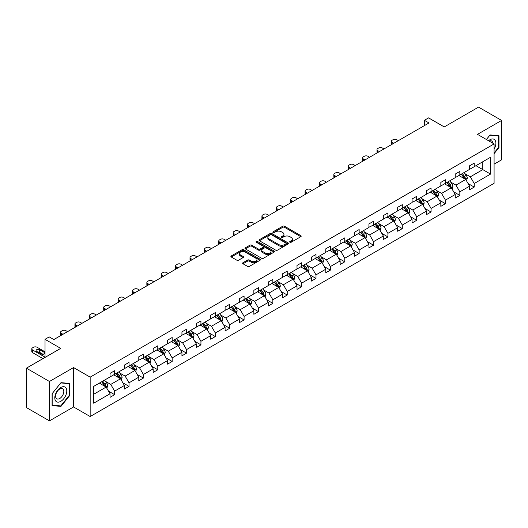 <?xml version="1.0" encoding="UTF-8"?>
<svg xmlns="http://www.w3.org/2000/svg" width="528" height="528" viewBox="0 0 528 528"><rect width="100%" height="100%" fill="white"/><g stroke="black" fill="none" stroke-linecap="round" stroke-linejoin="round"><path stroke-width="0.79" d="M289.931 242.246A0.898 0.515 0 0 0 291.199 242.246L300.815 236.689A1.28 0.739 0 0 0 301.191 236.168A1.28 0.739 0 0 0 300.815 235.646L284.526 226.241A1.28 0.739 0 0 0 282.718 226.241L273.101 231.792A0.898 0.515 0 0 0 272.837 232.162A0.898 0.515 0 0 0 273.101 232.525A0.898 0.515 0 0 0 274.369 232.525L275.609 231.805A4.099 2.363 0 0 1 281.404 231.805L282.764 232.591A4.099 2.363 0 0 1 283.958 234.26A4.099 2.363 0 0 1 282.764 235.937L281.516 236.65A0.898 0.515 0 0 0 281.252 237.019A0.898 0.515 0 0 0 281.516 237.382A0.898 0.515 0 0 0 282.784 237.382L284.031 236.663A4.099 2.363 0 0 1 289.819 236.663L291.179 237.448A4.099 2.363 0 0 1 292.38 239.125A4.099 2.363 0 0 1 291.179 240.794L289.931 241.514A0.898 0.515 0 0 0 289.674 241.877A0.898 0.515 0 0 0 289.931 242.246L289.931 241.514M494.083 164.162L501.6 159.826L501.6 120.437L478.553 107.125L444.253 126.931L428.578 117.883L424.38 120.305L424.38 125.624M49.447 420.875L73.564 406.956L73.564 367.561L49.447 381.48L49.447 420.875L26.4 407.563L26.4 368.174L60.7 348.374L45.025 339.319L45.025 357.423M49.447 381.48L26.4 368.174M242.986 262.713A1.28 0.739 0 0 0 242.609 263.234A1.28 0.739 0 0 0 242.986 263.756L247.559 266.396A1.28 0.739 0 0 0 249.368 266.396L260.047 260.231A1.28 0.739 0 0 0 260.423 259.71A1.28 0.739 0 0 0 260.047 259.189L243.758 249.784A1.28 0.739 0 0 0 241.949 249.784L231.264 255.948A1.28 0.739 0 0 0 230.894 256.469A1.28 0.739 0 0 0 231.264 256.991L236.788 260.179A1.28 0.739 0 0 0 238.597 260.179L243.17 257.539A1.28 0.739 0 0 0 243.54 257.017A1.28 0.739 0 0 0 243.17 256.496L240.431 254.912A3.425 1.973 0 0 1 239.428 253.519A3.425 1.973 0 0 1 241.54 251.691A3.425 1.973 0 0 1 245.269 252.12L255.994 258.311A3.425 1.973 0 0 1 256.997 259.71A3.425 1.973 0 0 1 254.885 261.532A3.425 1.973 0 0 1 251.156 261.103L249.368 260.073A1.28 0.739 0 0 0 247.559 260.073L242.986 262.713L242.986 263.756M45.025 339.319L49.223 336.897L53.83 339.563L428.993 122.965L424.38 120.305M73.564 367.561L90.156 377.144L494.083 143.939L494.083 183.328L90.156 416.533L90.156 377.144M501.6 120.437L477.49 134.356L494.083 143.939M275.702 250.147A1.28 0.739 0 0 0 277.51 250.147L288.189 243.982A1.28 0.739 0 0 0 288.565 243.461A1.28 0.739 0 0 0 288.189 242.933L271.9 233.528A1.28 0.739 0 0 0 270.092 233.528L259.413 239.699A1.28 0.739 0 0 0 259.037 240.22A1.28 0.739 0 0 0 259.413 240.742L275.702 250.147M256.648 242.438A0.898 0.515 0 0 1 257.558 242.563L257.558 241.501L274.118 251.064A1.28 0.739 0 0 1 274.494 251.585A1.28 0.739 0 0 1 274.118 252.107L263.439 258.271A1.28 0.739 0 0 1 261.631 258.271L245.342 248.866L245.342 247.823A1.28 0.739 0 0 0 244.966 248.345A1.28 0.739 0 0 0 245.342 248.866M245.342 247.823L249.909 245.183A1.28 0.739 0 0 1 251.717 245.183L258.324 248.998A1.28 0.739 0 0 0 260.139 248.998L263.168 247.249A1.28 0.739 0 0 0 263.545 246.721A1.28 0.739 0 0 0 263.168 246.2L256.291 242.233A0.898 0.515 0 0 1 256.027 241.864A0.898 0.515 0 0 1 256.582 241.388A0.898 0.515 0 0 1 257.558 241.501M93.707 386.377L110.029 376.959L110.029 373.388L114.635 370.729L114.635 374.293L124.41 368.65L124.41 365.086L129.017 362.426L129.017 365.99L138.791 360.347L138.791 356.783L143.405 354.123L143.405 357.687L153.173 352.044L153.173 348.48L157.786 345.814L157.786 349.384L167.561 343.741L167.561 340.171L172.168 337.511L172.168 341.081L181.942 335.438L181.942 331.868L186.549 329.208L186.549 332.772L196.324 327.129L196.324 323.565L200.937 320.905L200.937 324.469L210.705 318.826L210.705 315.262L215.318 312.602L215.318 316.166L225.093 310.523L225.093 306.959L229.7 304.293L229.7 307.864L239.474 302.221L239.474 298.657L244.088 295.99L244.088 299.561L253.856 293.918L253.856 290.347L258.469 287.687L258.469 291.251L268.244 285.615L268.244 282.044L272.851 279.385L272.851 282.949L282.625 277.306L282.625 273.742L287.232 271.082L287.232 274.646L297.007 269.003L297.007 265.439L301.62 262.772L301.62 266.343L311.388 260.7L311.388 257.136L316.001 254.47L316.001 258.04L325.776 252.397L325.776 248.827L330.383 246.167L330.383 249.731L340.157 244.094L340.157 240.524L344.764 237.864L344.764 241.428L354.539 235.785L354.539 232.221L359.152 229.561L359.152 233.125L368.927 227.482L368.927 223.918L373.534 221.252L373.534 224.822L383.308 219.179L383.308 215.615L387.915 212.949L387.915 216.52L397.69 210.877L397.69 207.306L402.303 204.646L402.303 208.21L412.071 202.574L412.071 199.003L416.684 196.343L416.684 199.907L426.459 194.264L426.459 190.7L431.066 188.041L431.066 191.605L440.84 185.962L440.84 182.398L445.447 179.738L445.447 183.302L455.222 177.659L455.222 174.095L459.835 171.428L459.835 174.999L469.61 169.356L469.61 165.785L474.217 163.126L474.217 166.696L490.538 157.271L490.538 174.095L474.217 183.513L474.217 187.084L469.61 189.743L469.61 186.173L459.835 191.816L459.835 195.386L455.222 198.046L455.222 194.482L445.447 200.125L445.447 203.689L440.84 206.349L440.84 202.785L431.066 208.428L431.066 211.992L426.459 214.652L426.459 211.088L416.684 216.731L416.684 220.295L412.071 222.961L412.071 219.391L402.303 225.034L402.303 228.604L397.69 231.264L397.69 227.693L387.915 233.336L387.915 236.907L383.308 239.567L383.308 236.003L373.534 241.646L373.534 245.21L368.927 247.87L368.927 244.306L359.152 249.949L359.152 253.513L354.539 256.172L354.539 252.608L344.764 258.251L344.764 261.815L340.157 264.482L340.157 260.911L330.383 266.554L330.383 270.125L325.776 272.785L325.776 269.214L316.001 274.857L316.001 278.428L311.388 281.087L311.388 277.523L301.62 283.166L301.62 286.73L297.007 289.39L297.007 285.826L287.232 291.469L287.232 295.033L282.625 297.693L282.625 294.129L272.851 299.772L272.851 303.336L268.244 306.002L268.244 302.432L258.469 308.075L258.469 311.645L253.856 314.305L253.856 310.735L244.088 316.378L244.088 319.948L239.474 322.608L239.474 319.044L229.7 324.687L229.7 328.251L225.093 330.911L225.093 327.347L215.318 332.99L215.318 336.554L210.705 339.214L210.705 335.65L200.937 341.293L200.937 344.857L196.324 347.523L196.324 343.952L186.549 349.595L186.549 353.159L181.942 355.826L181.942 352.255L172.168 357.898L172.168 361.469L167.561 364.129L167.561 360.565L157.786 366.201L157.786 369.772L153.173 372.431L153.173 368.867L143.405 374.51L143.405 378.074L138.791 380.734L138.791 377.17L129.017 382.813L129.017 386.377L124.41 389.044L124.41 385.473L114.635 391.116L114.635 394.68L110.029 397.346L110.029 393.776L93.707 403.201L93.707 386.377M113.711 374.827L120.536 378.767L110.761 384.41L105.428 381.328M110.761 384.41L114.635 391.116M120.536 378.767L124.41 385.473M110.029 376.108L110.761 376.53L114.635 374.293M128.099 366.524L134.917 370.465L125.149 376.108L119.81 373.025M125.149 376.108L129.017 382.813M134.917 370.465L138.791 377.17M124.41 367.798L125.149 368.227L129.017 365.99M142.481 358.222L149.305 362.162L139.531 367.798L134.191 364.723M139.531 367.798L143.405 374.51M149.305 362.162L153.173 368.867M138.791 359.495L139.531 359.924L143.405 357.687M156.862 349.912L163.687 353.852L153.912 359.495L148.579 356.413M153.912 359.495L157.786 366.201M163.687 353.852L167.561 360.565M153.173 351.193L153.912 351.622L157.786 349.384M171.244 341.609L178.068 345.55L168.293 351.193L162.961 348.11M168.293 351.193L172.168 357.898M178.068 345.55L181.942 352.255M167.561 342.89L168.293 343.312L172.168 341.081M185.632 333.307L192.449 337.247L182.681 342.89L177.342 339.808M182.681 342.89L186.549 349.595M192.449 337.247L196.324 343.952M181.942 334.587L182.681 335.009L186.549 332.772M200.013 325.004L206.837 328.944L197.063 334.587L191.723 331.505M197.063 334.587L200.937 341.293M206.837 328.944L210.705 335.65M196.324 326.278L197.063 326.707L200.937 324.469M214.394 316.701L221.219 320.641L211.444 326.278L206.111 323.202M211.444 326.278L215.318 332.99M221.219 320.641L225.093 327.347M210.705 317.975L211.444 318.404L215.318 316.166M228.782 308.392L235.6 312.332L225.832 317.975L220.493 314.893M225.832 317.975L229.7 324.687M235.6 312.332L239.474 319.044M225.093 309.672L225.832 310.101L229.7 307.864M243.164 300.089L249.988 304.029L240.214 309.672L234.874 306.59M240.214 309.672L244.088 316.378M249.988 304.029L253.856 310.735M239.474 301.369L240.214 301.792L244.088 299.561M257.545 291.786L264.37 295.726L254.595 301.369L249.262 298.287M254.595 301.369L258.469 308.075M264.37 295.726L268.244 302.432M253.856 293.066L254.595 293.489L258.469 291.251M271.927 283.483L278.751 287.423L268.976 293.066L263.644 289.984M268.976 293.066L272.851 299.772M278.751 287.423L282.625 294.129M268.244 284.757L268.976 285.186L272.851 282.949M286.315 275.18L293.132 279.121L283.364 284.757L278.025 281.681M283.364 284.757L287.232 291.469M293.132 279.121L297.007 285.826M282.625 276.454L283.364 276.883L287.232 274.646M300.696 266.878L307.52 270.811L297.746 276.454L292.406 273.372M297.746 276.454L301.62 283.166M307.52 270.811L311.388 277.523M297.007 268.151L297.746 268.58L301.62 266.343M315.077 258.568L321.902 262.508L312.127 268.151L306.794 265.069M312.127 268.151L316.001 274.857M321.902 262.508L325.776 269.214M311.388 259.849L312.127 260.271L316.001 258.04M329.459 250.265L336.283 254.206L326.509 259.849L321.176 256.766M326.509 259.849L330.383 266.554M336.283 254.206L340.157 260.911M325.776 251.546L326.509 251.968L330.383 249.731M343.847 241.963L350.671 245.903L340.897 251.546L335.557 248.464M340.897 251.546L344.764 258.251M350.671 245.903L354.539 252.608M340.157 243.243L340.897 243.665L344.764 241.428M358.228 233.66L365.053 237.6L355.278 243.243L349.939 240.161M355.278 243.243L359.152 249.949M365.053 237.6L368.927 244.306M354.539 234.934L355.278 235.363L359.152 233.125M372.61 225.357L379.434 229.291L369.659 234.934L364.327 231.858M369.659 234.934L373.534 241.646M379.434 229.291L383.308 236.003M368.927 226.631L369.659 227.06L373.534 224.822M386.998 217.048L393.815 220.988L384.047 226.631L378.708 223.549M384.047 226.631L387.915 233.336M393.815 220.988L397.69 227.693M383.308 218.328L384.047 218.75L387.915 216.52M401.379 208.745L408.203 212.685L398.429 218.328L393.089 215.246M398.429 218.328L402.303 225.034M408.203 212.685L412.071 219.391M397.69 210.025L398.429 210.448L402.303 208.21M415.76 200.442L422.585 204.382L412.81 210.025L407.477 206.943M412.81 210.025L416.684 216.731M422.585 204.382L426.459 211.088M412.071 201.722L412.81 202.145L416.684 199.907M430.142 192.139L436.966 196.079L427.192 201.722L421.859 198.64M427.192 201.722L431.066 208.428M436.966 196.079L440.84 202.785M426.459 193.413L427.192 193.842L431.066 191.605M444.53 183.836L451.348 187.77L441.58 193.413L436.24 190.337M441.58 193.413L445.447 200.125M451.348 187.77L455.222 194.482M440.84 185.11L441.58 185.539L445.447 183.302M458.911 175.527L465.736 179.467L455.961 185.11L450.622 182.028M455.961 185.11L459.835 191.816M465.736 179.467L469.61 186.173M455.222 176.807L455.961 177.23L459.835 174.999M475.966 165.68L482.79 169.62L470.342 176.807L465.01 173.725M470.342 176.807L474.217 183.513M490.538 174.095L482.79 169.62L482.79 161.74L490.538 157.271M73.564 406.956L90.156 416.533M469.61 168.505L470.342 168.927L474.217 166.696M93.707 394.258L106.154 387.07L99.33 383.13M106.154 387.07L110.029 393.776M468.085 183.539L474.217 187.084M453.704 191.842L459.835 195.386M439.316 200.152L445.447 203.689M424.934 208.454L431.066 211.992M410.553 216.757L416.684 220.295M396.172 225.06L402.303 228.604M381.784 233.363L387.915 236.907M367.402 241.672L373.534 245.21M353.021 249.975L359.152 253.513M338.639 258.278L344.764 261.815M324.251 266.581L330.383 270.125M309.87 274.883L316.001 278.428M295.489 283.193L301.62 286.73M281.101 291.496L287.232 295.033M266.719 299.798L272.851 303.336M252.338 308.101L258.469 311.645M237.956 316.404L244.088 319.948M223.568 324.713L229.7 328.251M209.187 333.016L215.318 336.554M194.806 341.319L200.937 344.857M180.418 349.622L186.549 353.159M166.036 357.925L172.168 361.469M151.655 366.234L157.786 369.772M137.273 374.537L143.405 378.074M122.885 382.84L129.017 386.377M108.504 391.142L114.635 394.68M494.083 153.661L498.973 147.583L498.973 135.716L490.076 134.924L486.394 139.498M69.874 395.32L69.874 383.453L60.977 382.661L52.081 393.73L52.081 405.59L60.977 406.388L69.874 395.32L69.412 395.05M290.294 242.372L291.179 241.857A4.099 2.363 0 0 0 292.38 240.187L292.38 239.125M283.958 234.26L283.958 235.33A4.099 2.363 0 0 1 282.764 236.999L281.873 237.508M300.802 236.702L284.526 227.304A1.28 0.739 0 0 0 282.718 227.304L273.458 232.65M288.176 243.989L271.9 234.597A1.28 0.739 0 0 0 270.092 234.597L259.433 240.748M285.932 243.824A0.898 0.515 0 0 0 286.189 243.461A0.898 0.515 0 0 0 285.932 243.091L271.63 234.835A0.898 0.515 0 0 0 270.362 234.835L269.049 235.594A4.099 2.363 0 0 0 267.854 237.27A4.099 2.363 0 0 0 269.049 238.94L278.824 244.583A4.099 2.363 0 0 0 284.618 244.583L285.932 243.824L285.932 244.886A0.898 0.515 0 0 0 286.189 244.523L286.189 243.461M267.854 237.27L267.854 238.333A4.099 2.363 0 0 0 269.049 240.002L269.049 238.94M285.932 244.886L284.618 245.645A4.099 2.363 0 0 1 278.824 245.645L269.049 240.002M245.355 248.873L249.909 246.246L249.909 245.183M263.545 246.721L263.545 247.79A1.28 0.739 0 0 1 263.168 248.312L260.139 250.061A1.28 0.739 0 0 1 258.324 250.061L251.717 246.246A1.28 0.739 0 0 0 249.909 246.246M257.558 242.563L274.105 252.113M265.181 252.952A3.425 1.973 0 0 0 268.91 253.381A3.425 1.973 0 0 0 271.029 251.559A3.425 1.973 0 0 0 270.026 250.16L266.244 247.975A1.28 0.739 0 0 0 264.436 247.975L261.406 249.731A1.28 0.739 0 0 0 261.03 250.252A1.28 0.739 0 0 0 261.406 250.774L265.181 252.952L265.181 254.021A3.425 1.973 0 0 0 268.91 254.45A3.425 1.973 0 0 0 271.029 252.622L271.029 251.559M261.03 250.252L261.03 251.315A1.28 0.739 0 0 0 261.406 251.836L261.406 250.774M265.181 254.021L261.406 251.836M256.997 259.71L256.997 260.773A3.425 1.973 0 0 1 254.885 262.601A3.425 1.973 0 0 1 251.156 262.172L249.368 261.136A1.28 0.739 0 0 0 247.559 261.136L243.005 263.769M239.428 253.519L239.428 254.582A3.425 1.973 0 0 0 240.431 255.981L240.431 254.912M243.151 257.552L240.431 255.981M260.047 259.189L260.047 260.231L243.758 250.846A1.28 0.739 0 0 0 241.949 250.846L231.284 257.004M498.511 147.312L498.973 147.583M60.034 405.841L60.977 406.388M466.435 180.682L467.28 178.233A3.458 1.993 -120 0 0 466.178 175.289L464.112 172.531M393.769 143.299L392.139 142.355A2.607 1.505 -0 0 1 391.373 141.293A2.607 1.505 -0 0 1 392.139 140.224L393.063 139.696A2.607 1.505 -0 0 1 396.752 139.696L398.383 140.639M460.396 176.385L459.499 175.19M391.591 144.553A2.607 1.505 180 0 1 391.373 143.953L391.373 141.293M465.221 179.177L465.419 178.378A3.458 1.993 -120 0 0 464.429 176.306L462.356 173.54M461.492 174.042L463.769 177.078A1.762 1.016 60 0 1 464.092 177.613L465.419 178.378M461.254 174.181L463.32 176.939A3.458 1.993 60 0 1 464.185 178.576M452.054 188.984L452.899 186.536A3.458 1.993 -120 0 0 451.796 183.592L449.724 180.833M379.388 151.602L377.758 150.658A2.607 1.505 -0 0 1 376.992 149.596A2.607 1.505 -0 0 1 377.758 148.533L378.682 147.998A2.607 1.505 -0 0 1 382.364 147.998L384.001 148.942M446.015 184.694L445.117 183.493M377.21 152.856A2.607 1.505 180 0 1 376.992 152.255L376.992 149.596M450.839 187.48L451.031 186.688A3.458 1.993 -120 0 0 450.047 184.609L447.975 181.843M447.11 182.345L449.387 185.387A1.762 1.016 60 0 1 449.704 185.922L451.031 186.688M446.866 182.483L448.939 185.242A3.458 1.993 60 0 1 449.797 186.879M437.666 197.294L438.517 194.839A3.458 1.993 -120 0 0 437.415 191.902L435.343 189.136M365.006 159.905L363.376 158.961A2.607 1.505 -0 0 1 362.611 157.898A2.607 1.505 -0 0 1 363.376 156.836L364.294 156.301A2.607 1.505 -0 0 1 367.983 156.301L369.613 157.245M431.633 192.997L430.736 191.796M362.828 161.165A2.607 1.505 180 0 1 362.611 160.558L362.611 157.898M436.458 195.782L436.649 194.99A3.458 1.993 -120 0 0 435.659 192.911L433.594 190.146M432.729 190.648L435.006 193.69A1.762 1.016 60 0 1 435.323 194.225L436.649 194.99M432.485 190.786L434.557 193.552A3.458 1.993 60 0 1 435.415 195.182M494.083 149.2A8.474 4.891 120 0 0 495.079 147.14A8.474 4.891 120 0 0 494.703 139.775A8.474 4.891 120 0 0 488.525 140.725M492.881 143.24A5.801 3.353 120 0 0 491.7 141.022A5.801 3.353 120 0 0 489.185 141.108M486.413 139.511L489.892 135.181L498.511 135.953L498.511 147.451L494.083 152.955M497.937 135.623L498.511 135.953M65.98 394.878A8.474 4.891 120 0 0 63.789 386.694A8.474 4.891 120 0 0 55.598 393.954A8.474 4.891 120 0 0 57.796 402.138A8.474 4.891 120 0 0 65.98 394.878M63.254 394.106A5.801 3.353 120 0 0 62.601 388.76A5.801 3.353 120 0 0 56.146 393.472A5.801 3.353 120 0 0 56.8 398.812A5.801 3.353 120 0 0 63.254 394.106M52.173 405.141L52.173 393.644L60.793 382.925L69.412 383.691L69.412 395.188L60.793 405.913L52.081 405.088M68.838 383.361L69.412 383.691M423.284 205.597L424.136 203.148A3.458 1.993 -120 0 0 423.034 200.204L420.961 197.439M350.625 168.208L348.988 167.27A2.607 1.505 -0 0 1 348.229 166.201A2.607 1.505 -0 0 1 348.988 165.139L349.912 164.604A2.607 1.505 -0 0 1 353.602 164.604L355.232 165.548M417.245 201.3L416.348 200.099M348.447 169.468A2.607 1.505 180 0 1 348.229 168.868L348.229 166.201M422.077 204.085L422.268 203.293A3.458 1.993 -120 0 0 421.278 201.214L419.206 198.449M418.341 198.95L420.618 201.993A1.762 1.016 60 0 1 420.941 202.528L422.268 203.293M418.103 199.089L420.169 201.854A3.458 1.993 60 0 1 421.034 203.485M408.903 213.899L409.748 211.451A3.458 1.993 -120 0 0 408.646 208.507L406.58 205.742M336.237 176.517L334.607 175.573A2.607 1.505 -0 0 1 333.841 174.511A2.607 1.505 -0 0 1 334.607 173.441L335.531 172.913A2.607 1.505 -0 0 1 339.22 172.913L340.85 173.851M402.864 209.603L401.966 208.408M334.059 177.771A2.607 1.505 180 0 1 333.841 177.17L333.841 174.511M407.689 212.388L407.887 211.596A3.458 1.993 -120 0 0 406.897 209.517L404.824 206.758M403.96 207.253L406.237 210.296A1.762 1.016 60 0 1 406.56 210.83L407.887 211.596M403.722 207.392L405.788 210.157A3.458 1.993 60 0 1 406.652 211.787M394.522 222.202L395.366 219.754A3.458 1.993 -120 0 0 394.264 216.81L392.192 214.051M321.856 184.82L320.225 183.876A2.607 1.505 -0 0 1 319.46 182.813A2.607 1.505 -0 0 1 320.225 181.744L321.143 181.216A2.607 1.505 -0 0 1 324.832 181.216L326.462 182.16M388.483 217.906L387.585 216.711M319.678 186.074A2.607 1.505 180 0 1 319.46 185.473L319.46 182.813M393.307 220.697L393.499 219.899A3.458 1.993 -120 0 0 392.515 217.82L390.443 215.061M389.578 215.563L391.855 218.599A1.762 1.016 60 0 1 392.172 219.133L393.499 219.899M389.334 215.701L391.406 218.46A3.458 1.993 60 0 1 392.264 220.097M380.134 230.505L380.985 228.056A3.458 1.993 -120 0 0 379.883 225.113L377.81 222.354M307.474 193.123L305.837 192.179A2.607 1.505 -0 0 1 305.078 191.116A2.607 1.505 -0 0 1 305.837 190.054L306.761 189.519A2.607 1.505 -0 0 1 310.451 189.519L312.081 190.463M374.101 226.215L373.204 225.014M305.296 194.377A2.607 1.505 180 0 1 305.078 193.776L305.078 191.116M378.926 229L379.117 228.208A3.458 1.993 -120 0 0 378.127 226.129L376.061 223.364M375.19 223.865L377.474 226.908A1.762 1.016 60 0 1 377.791 227.443L379.117 228.208M374.953 224.004L377.025 226.763A3.458 1.993 60 0 1 377.883 228.4M365.752 238.808L366.597 236.359A3.458 1.993 -120 0 0 365.495 233.422L363.429 230.657M293.086 201.425L291.456 200.482A2.607 1.505 -0 0 1 290.69 199.419A2.607 1.505 -0 0 1 291.456 198.356L292.38 197.822A2.607 1.505 -0 0 1 296.069 197.822L297.7 198.766M359.713 234.518L358.816 233.317M290.908 202.686A2.607 1.505 180 0 1 290.69 202.079L290.69 199.419M364.544 237.303L364.736 236.511A3.458 1.993 -120 0 0 363.746 234.432L361.673 231.667M360.809 232.168L363.086 235.211A1.762 1.016 60 0 1 363.409 235.745L364.736 236.511M360.571 232.307L362.637 235.072A3.458 1.993 60 0 1 363.502 236.702M351.371 247.117L352.216 244.669A3.458 1.993 -120 0 0 351.113 241.725L349.041 238.96M278.705 209.728L277.075 208.791A2.607 1.505 -0 0 1 276.309 207.722A2.607 1.505 -0 0 1 277.075 206.659L277.999 206.125A2.607 1.505 -0 0 1 281.681 206.125L283.318 207.068M345.332 242.821L344.434 241.619M276.527 210.989A2.607 1.505 180 0 1 276.309 210.388L276.309 207.722M350.156 245.606L350.354 244.814A3.458 1.993 -120 0 0 349.364 242.735L347.292 239.969M346.427 240.471L348.704 243.514A1.762 1.016 60 0 1 349.028 244.048L350.354 244.814M346.183 240.61L348.256 243.375A3.458 1.993 60 0 1 349.12 245.005M336.983 255.42L337.834 252.971A3.458 1.993 -120 0 0 336.732 250.028L334.66 247.262M264.323 218.038L262.693 217.094A2.607 1.505 -0 0 1 261.928 216.031A2.607 1.505 -0 0 1 262.693 214.962L263.611 214.434A2.607 1.505 -0 0 1 267.3 214.434L268.93 215.371M330.95 251.123L330.053 249.929M262.145 219.292A2.607 1.505 180 0 1 261.928 218.691L261.928 216.031M335.775 253.909L335.966 253.117A3.458 1.993 -120 0 0 334.976 251.038L332.911 248.279M332.046 248.774L334.323 251.816A1.762 1.016 60 0 1 334.64 252.351L335.966 253.117M331.802 248.912L333.874 251.678A3.458 1.993 60 0 1 334.732 253.308M322.601 263.723L323.453 261.274A3.458 1.993 -120 0 0 322.351 258.331L320.278 255.572M249.942 226.34L248.305 225.397A2.607 1.505 -0 0 1 247.546 224.334A2.607 1.505 -0 0 1 248.305 223.265L249.229 222.737A2.607 1.505 -0 0 1 252.919 222.737L254.549 223.674M316.562 259.426L315.665 258.232M247.764 227.594A2.607 1.505 180 0 1 247.546 226.994L247.546 224.334M321.394 262.218L321.585 261.419A3.458 1.993 -120 0 0 320.595 259.34L318.523 256.582M317.658 257.083L319.942 260.119A1.762 1.016 60 0 1 320.258 260.654L321.585 261.419M317.42 257.222L319.486 259.981A3.458 1.993 60 0 1 320.351 261.611M308.22 272.026L309.065 269.577A3.458 1.993 -120 0 0 307.963 266.633L305.897 263.875M235.554 234.643L233.924 233.699A2.607 1.505 -0 0 1 233.158 232.637A2.607 1.505 -0 0 1 233.924 231.574L234.848 231.04A2.607 1.505 -0 0 1 238.537 231.04L240.167 231.983M302.181 267.736L301.283 266.534M233.376 235.897A2.607 1.505 180 0 1 233.158 235.297L233.158 232.637M307.006 270.521L307.204 269.729A3.458 1.993 -120 0 0 306.214 267.65L304.141 264.884M303.277 265.386L305.554 268.422A1.762 1.016 60 0 1 305.877 268.957L307.204 269.729M303.039 265.525L305.105 268.283A3.458 1.993 60 0 1 305.969 269.92M293.839 280.328L294.683 277.88A3.458 1.993 -120 0 0 293.581 274.943L291.509 272.177M221.173 242.946L219.542 242.002A2.607 1.505 -0 0 1 218.777 240.94A2.607 1.505 -0 0 1 219.542 239.877L220.46 239.342A2.607 1.505 -0 0 1 224.149 239.342L225.779 240.286M287.8 276.038L286.902 274.837M218.995 244.207A2.607 1.505 180 0 1 218.777 243.599L218.777 240.94M292.624 278.824L292.816 278.032A3.458 1.993 -120 0 0 291.832 275.953L289.76 273.187M288.895 273.689L291.172 276.731A1.762 1.016 60 0 1 291.489 277.266L292.816 278.032M288.651 273.827L290.723 276.593A3.458 1.993 60 0 1 291.581 278.223M279.451 288.638L280.302 286.189A3.458 1.993 -120 0 0 279.2 283.246L277.127 280.48M206.791 251.249L205.161 250.312A2.607 1.505 -0 0 1 204.395 249.242A2.607 1.505 -0 0 1 205.161 248.18L206.078 247.645A2.607 1.505 -0 0 1 209.768 247.645L211.398 248.589M273.418 284.341L272.521 283.14M204.613 252.509A2.607 1.505 180 0 1 204.395 251.909L204.395 249.242M278.243 287.126L278.434 286.334A3.458 1.993 -120 0 0 277.444 284.255L275.378 281.49M274.507 281.992L276.791 285.034A1.762 1.016 60 0 1 277.108 285.569L278.434 286.334M274.27 282.13L276.342 284.896A3.458 1.993 60 0 1 277.2 286.526M265.069 296.941L265.921 294.492A3.458 1.993 -120 0 0 264.812 291.548L262.746 288.783M192.403 259.558L190.773 258.614A2.607 1.505 -0 0 1 190.014 257.545A2.607 1.505 -0 0 1 190.773 256.483L191.697 255.955A2.607 1.505 -0 0 1 195.386 255.955L197.017 256.892M259.03 292.644L258.133 291.449M190.225 260.812A2.607 1.505 180 0 1 190.014 260.212L190.014 257.545M263.861 295.429L264.053 294.637A3.458 1.993 -120 0 0 263.063 292.558L260.99 289.799M260.126 290.294L262.403 293.337A1.762 1.016 60 0 1 262.726 293.872L264.053 294.637M259.888 290.433L261.954 293.198A3.458 1.993 60 0 1 262.819 294.829M250.688 305.243L251.533 302.795A3.458 1.993 -120 0 0 250.43 299.851L248.365 297.092M178.022 267.861L176.392 266.917A2.607 1.505 -0 0 1 175.626 265.855A2.607 1.505 -0 0 1 176.392 264.785L177.316 264.257A2.607 1.505 -0 0 1 180.998 264.257L182.635 265.195M244.649 300.947L243.751 299.752M175.844 269.115A2.607 1.505 180 0 1 175.626 268.514L175.626 265.855M249.473 303.739L249.671 302.94A3.458 1.993 -120 0 0 248.681 300.861L246.609 298.102M245.744 298.597L248.021 301.64A1.762 1.016 60 0 1 248.345 302.174L249.671 302.94M245.5 298.742L247.573 301.501A3.458 1.993 60 0 1 248.437 303.131M236.3 313.546L237.151 311.098A3.458 1.993 -120 0 0 236.049 308.154L233.977 305.395M163.64 276.164L162.01 275.22A2.607 1.505 -0 0 1 161.245 274.157A2.607 1.505 -0 0 1 162.01 273.095L162.928 272.56A2.607 1.505 -0 0 1 166.617 272.56L168.247 273.504M230.267 309.256L229.37 308.055M161.462 277.418A2.607 1.505 180 0 1 161.245 276.817L161.245 274.157M235.092 312.041L235.283 311.249A3.458 1.993 -120 0 0 234.293 309.17L232.228 306.405M231.363 306.907L233.64 309.943A1.762 1.016 60 0 1 233.957 310.477L235.283 311.249M231.119 307.045L233.191 309.804A3.458 1.993 60 0 1 234.049 311.441M221.918 321.849L222.77 319.4A3.458 1.993 -120 0 0 221.668 316.463L219.595 313.698M149.259 284.467L147.622 283.523A2.607 1.505 -0 0 1 146.863 282.46A2.607 1.505 -0 0 1 147.622 281.398L148.546 280.863A2.607 1.505 -0 0 1 152.236 280.863L153.866 281.807M215.879 317.559L214.982 316.358M147.081 285.727A2.607 1.505 180 0 1 146.863 285.12L146.863 282.46M220.711 320.344L220.902 319.552A3.458 1.993 -120 0 0 219.912 317.473L217.846 314.708M216.975 315.209L219.259 318.252A1.762 1.016 60 0 1 219.575 318.787L220.902 319.552M216.737 315.348L218.81 318.113A3.458 1.993 60 0 1 219.668 319.744M207.537 330.158L208.382 327.71A3.458 1.993 -120 0 0 207.28 324.766L205.214 322.001M134.871 292.769L133.241 291.832A2.607 1.505 -0 0 1 132.475 290.763A2.607 1.505 -0 0 1 133.241 289.7L134.165 289.166A2.607 1.505 -0 0 1 137.854 289.166L139.484 290.11M201.498 325.862L200.6 324.661M132.693 294.03A2.607 1.505 180 0 1 132.475 293.429L132.475 290.763M206.323 328.647L206.521 327.855A3.458 1.993 -120 0 0 205.531 325.776L203.458 323.011M202.594 323.512L204.871 326.555A1.762 1.016 60 0 1 205.194 327.089L206.521 327.855M202.356 323.651L204.422 326.416A3.458 1.993 60 0 1 205.286 328.046M193.156 338.461L194 336.013A3.458 1.993 -120 0 0 192.898 333.069L190.826 330.304M120.49 301.079L118.859 300.135A2.607 1.505 -0 0 1 118.094 299.066A2.607 1.505 -0 0 1 118.859 298.003L119.783 297.475A2.607 1.505 -0 0 1 123.466 297.475L125.103 298.412M187.117 334.165L186.219 332.97M118.312 302.333A2.607 1.505 180 0 1 118.094 301.732L118.094 299.066M191.941 336.95L192.133 336.158A3.458 1.993 -120 0 0 191.149 334.079L189.077 331.32M188.212 331.815L190.489 334.858A1.762 1.016 60 0 1 190.806 335.392L192.133 336.158M187.968 331.954L190.04 334.719A3.458 1.993 60 0 1 190.898 336.349M178.768 346.764L179.619 344.315A3.458 1.993 -120 0 0 178.517 341.372L176.444 338.606M106.108 309.382L104.478 308.438A2.607 1.505 -0 0 1 103.712 307.375A2.607 1.505 -0 0 1 104.478 306.306L105.395 305.778A2.607 1.505 -0 0 1 109.085 305.778L110.715 306.715M172.735 342.467L171.838 341.273M103.93 310.636A2.607 1.505 180 0 1 103.712 310.035L103.712 307.375M177.56 345.259L177.751 344.461A3.458 1.993 -120 0 0 176.761 342.382L174.695 339.623M173.831 340.118L176.108 343.16A1.762 1.016 60 0 1 176.425 343.695L177.751 344.461M173.587 340.263L175.659 343.022A3.458 1.993 60 0 1 176.517 344.652M164.386 355.067L165.238 352.618A3.458 1.993 -120 0 0 164.129 349.675L162.063 346.916M91.727 317.684L90.09 316.741A2.607 1.505 -0 0 1 89.331 315.678A2.607 1.505 -0 0 1 90.09 314.615L91.014 314.081A2.607 1.505 -0 0 1 94.703 314.081L96.334 315.025M158.347 350.77L157.45 349.576M89.549 318.938A2.607 1.505 180 0 1 89.331 318.338L89.331 315.678M163.178 353.562L163.37 352.763A3.458 1.993 -120 0 0 162.38 350.691L160.307 347.926M159.443 348.427L161.72 351.463A1.762 1.016 60 0 1 162.043 351.998L163.37 352.763M159.205 348.566L161.271 351.325A3.458 1.993 60 0 1 162.136 352.961M150.005 363.37L150.85 360.921A3.458 1.993 -120 0 0 149.747 357.984L147.682 355.219M77.339 325.987L75.709 325.043A2.607 1.505 -0 0 1 74.943 323.981A2.607 1.505 -0 0 1 75.709 322.918L76.633 322.384A2.607 1.505 -0 0 1 80.315 322.384L81.952 323.327M143.966 359.08L143.068 357.878M75.161 327.248A2.607 1.505 180 0 1 74.943 326.641L74.943 323.981M148.79 361.865L148.988 361.073A3.458 1.993 -120 0 0 147.998 358.994L145.926 356.228M145.061 356.73L147.338 359.773A1.762 1.016 60 0 1 147.662 360.307L148.988 361.073M144.824 356.869L146.89 359.634A3.458 1.993 60 0 1 147.754 361.264M135.623 371.679L136.468 369.23A3.458 1.993 -120 0 0 135.366 366.287L133.294 363.521M62.957 334.29L61.327 333.353A2.607 1.505 -0 0 1 60.562 332.284A2.607 1.505 -0 0 1 61.327 331.221L62.245 330.686A2.607 1.505 -0 0 1 65.934 330.686L67.564 331.63M129.584 367.382L128.687 366.181M60.779 335.551A2.607 1.505 180 0 1 60.562 334.95L60.562 332.284M134.409 370.168L134.6 369.376A3.458 1.993 -120 0 0 133.617 367.297L131.545 364.531M130.68 365.033L132.957 368.075A1.762 1.016 60 0 1 133.274 368.61L134.6 369.376M130.436 365.171L132.508 367.937A3.458 1.993 60 0 1 133.366 369.567M121.235 379.982L122.087 377.533A3.458 1.993 -120 0 0 120.985 374.59L118.912 371.824M115.203 375.685L114.305 374.491M120.028 378.47L120.219 377.678A3.458 1.993 -120 0 0 119.229 375.599L117.163 372.841M116.292 373.336L118.576 376.378A1.762 1.016 60 0 1 118.892 376.913L120.219 377.678M116.054 373.474L118.127 376.24A3.458 1.993 60 0 1 118.985 377.87M106.854 388.285L107.699 385.836A3.458 1.993 -120 0 0 106.597 382.892L104.531 380.127M45.025 357.152L32.558 349.958A2.607 1.505 -0 0 1 31.792 348.896A2.607 1.505 -0 0 1 32.558 347.827L33.482 347.299A2.607 1.505 -0 0 1 37.171 347.299L45.025 351.833M100.815 383.988L99.917 382.793M42.953 358.618L32.558 352.618A2.607 1.505 180 0 1 31.792 351.556L31.792 348.896M42.999 354.281L39.659 352.354A2.086 1.201 -0 0 0 37.792 352.024M105.646 386.773L105.838 385.981A3.458 1.993 -120 0 0 104.848 383.902L102.775 381.143M101.911 381.638L104.188 384.681A1.762 1.016 60 0 1 104.511 385.216L105.838 385.981M101.673 381.777L103.739 384.542A3.458 1.993 60 0 1 104.603 386.173M36.709 351.397L41.131 353.951A2.086 1.201 -0 0 0 43.408 354.209A2.086 1.201 -0 0 0 44.695 353.1A2.086 1.201 -0 0 0 44.081 352.249L39.659 349.694A2.086 1.201 -0 0 0 37.382 349.43A2.086 1.201 -0 0 0 36.095 350.546A2.086 1.201 -0 0 0 36.709 351.397M291.179 241.857L291.179 240.794M281.516 237.382L281.516 236.65M282.764 236.999L282.764 235.937M273.101 232.525L273.101 231.792M282.718 227.304L282.718 226.241M284.526 227.304L284.526 226.241M300.815 236.689L300.815 235.646M259.413 240.742L259.413 239.699M270.092 234.597L270.092 233.528M271.9 234.597L271.9 233.528M288.189 243.982L288.189 242.933M278.824 245.645L278.824 244.583M284.618 245.645L284.618 244.583M251.717 246.246L251.717 245.183M258.324 250.061L258.324 248.998M260.139 250.061L260.139 248.998M263.168 248.312L263.168 247.249M274.118 252.107L274.118 251.064M247.559 261.136L247.559 260.073M249.368 261.136L249.368 260.073M251.156 262.172L251.156 261.103M243.17 257.539L243.17 256.496M231.264 256.991L231.264 255.948M241.949 250.846L241.949 249.784M243.758 250.846L243.758 249.784M392.139 142.355L392.139 144.243M465.485 179.322L467.26 178.299M464.429 176.306L466.178 175.289M462.337 177.507L463.32 176.939M377.758 150.658L377.758 152.546M451.103 187.631L452.879 186.602M450.047 184.609L451.796 183.592M447.955 185.81L448.939 185.242M363.376 158.961L363.376 160.849M436.722 195.934L438.491 194.911M435.659 192.911L437.415 191.902M433.574 194.119L434.557 193.552M348.988 167.27L348.988 169.151M422.334 204.237L424.109 203.214M421.278 201.214L423.034 200.204M419.192 202.422L420.169 201.854M334.607 175.573L334.607 177.454M407.953 212.54L409.728 211.517M406.897 209.517L408.646 208.507M404.804 210.725L405.788 210.157M320.225 183.876L320.225 185.764M393.571 220.843L395.347 219.82M392.515 217.82L394.264 216.81M390.423 219.028L391.406 218.46M305.837 192.179L305.837 194.066M379.183 229.152L380.959 228.122M378.127 226.129L379.883 225.113M376.042 227.33L377.025 226.763M291.456 200.482L291.456 202.369M364.802 237.455L366.577 236.432M363.746 234.432L365.495 233.422M361.654 235.64L362.637 235.072M277.075 208.791L277.075 210.672M350.42 245.758L352.196 244.735M349.364 242.735L351.113 241.725M347.272 243.943L348.256 243.375M262.693 217.094L262.693 218.975M336.039 254.06L337.808 253.037M334.976 251.038L336.732 250.028M332.891 252.245L333.874 251.678M248.305 225.397L248.305 227.278M321.651 262.363L323.426 261.34M320.595 259.34L322.351 258.331M318.509 260.548L319.486 259.981M233.924 233.699L233.924 235.587M307.27 270.673L309.045 269.643M306.214 267.65L307.963 266.633M304.121 268.851L305.105 268.283M219.542 242.002L219.542 243.89M292.888 278.975L294.664 277.952M291.832 275.953L293.581 274.943M289.74 277.16L290.723 276.593M205.161 250.312L205.161 252.193M278.5 287.278L280.276 286.255M277.444 284.255L279.2 283.246M275.359 285.463L276.342 284.896M190.773 258.614L190.773 260.495M264.119 295.581L265.894 294.558M263.063 292.558L264.812 291.548M260.977 293.766L261.954 293.198M176.392 266.917L176.392 268.798M249.737 303.884L251.513 302.861M248.681 300.861L250.43 299.851M246.589 302.069L247.573 301.501M162.01 275.22L162.01 277.108M235.356 312.193L237.131 311.164M234.293 309.17L236.049 308.154M232.208 310.372L233.191 309.804M147.622 283.523L147.622 285.41M220.968 320.496L222.743 319.473M219.912 317.473L221.668 316.463M217.826 318.681L218.81 318.113M133.241 291.832L133.241 293.713M206.587 328.799L208.362 327.776M205.531 325.776L207.28 324.766M203.438 326.984L204.422 326.416M118.859 300.135L118.859 302.016M192.205 337.102L193.981 336.079M191.149 334.079L192.898 333.069M189.057 335.287L190.04 334.719M104.478 308.438L104.478 310.319M177.817 345.404L179.593 344.381M176.761 342.382L178.517 341.372M174.676 343.589L175.659 343.022M90.09 316.741L90.09 318.628M163.436 353.714L165.211 352.684M162.38 350.691L164.129 349.675M160.294 351.892L161.271 351.325M75.709 325.043L75.709 326.931M149.054 362.017L150.83 360.987M147.998 358.994L149.747 357.984M145.906 360.202L146.89 359.634M61.327 333.353L61.327 335.234M134.673 370.319L136.448 369.296M133.617 367.297L135.366 366.287M131.525 368.504L132.508 367.937M120.285 378.622L122.06 377.599M119.229 375.599L120.985 374.59M117.143 376.807L118.127 376.24M32.558 349.958L32.558 352.618M105.904 386.925L107.679 385.902M104.848 383.902L106.597 382.892M102.755 385.11L103.739 384.542M39.659 352.354L39.659 349.694M44.081 353.951L44.081 352.249"/></g></svg>
